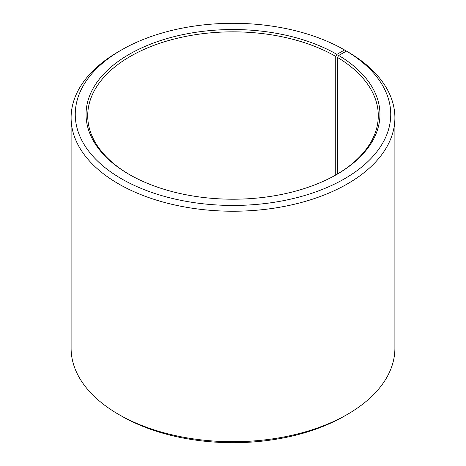 <?xml version="1.0" encoding="UTF-8"?>
<svg xmlns="http://www.w3.org/2000/svg" width="466" height="466" viewBox="0 0 466 466"><rect width="100%" height="100%" fill="white"/><g stroke="black" fill="none" stroke-linecap="round" stroke-linejoin="round"><path stroke-width="0.7" d="M336.318 174.703A145.287 83.88 -0 0 0 378.287 115.725A145.287 83.88 -0 0 0 337.512 57.458L337.512 173.999M347.479 51.691L344.543 49.973L336.906 54.382A146.947 84.841 -0 0 0 129.094 54.382A146.947 84.841 -0 0 0 129.088 174.36A146.947 84.841 -0 0 0 336.912 174.36A146.947 84.841 -0 0 0 338.706 55.437L337.512 57.458M344.543 49.973A157.741 91.074 -0 0 0 121.457 49.973A157.741 91.074 -0 0 0 121.457 178.769A157.741 91.074 -0 0 0 343.564 179.328A157.741 91.074 -0 0 0 346.471 51.109L338.706 55.437M121.457 49.973L118.521 51.668A161.894 93.468 -0 0 0 71.106 117.758A161.894 93.468 -0 0 0 118.521 183.854A161.894 93.468 -0 0 0 294.955 204.114A161.894 93.468 -0 0 0 394.894 117.758A161.894 93.468 -0 0 0 349.453 52.833L346.471 51.109M71.106 117.758L71.106 348.242A161.894 93.468 -0 0 0 118.521 414.332L121.457 416.027A157.741 91.074 -0 0 0 121.457 416.027L121.457 416.027A157.741 91.074 -0 0 0 344.543 416.027L347.479 414.332A161.894 93.468 -0 0 0 394.894 348.242L394.894 117.758M121.457 416.027L118.521 414.332A161.894 93.468 -0 0 0 347.479 414.332M336.906 54.382L335.736 56.415A145.287 83.88 -0 0 0 177.4 38.229A145.287 83.88 -0 0 0 87.713 115.725A145.287 83.88 -0 0 0 129.682 174.703M335.736 56.415L335.736 175.035"/></g></svg>
